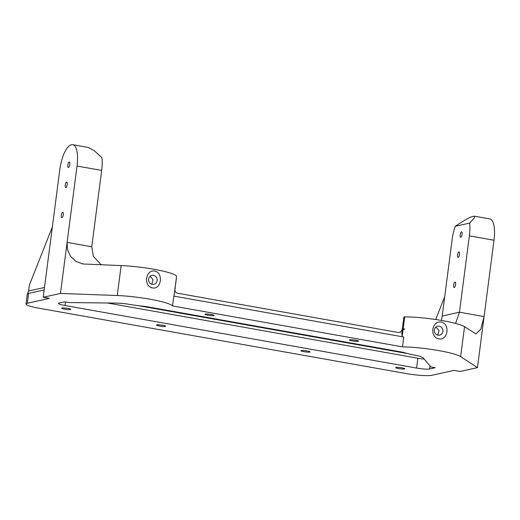 <?xml version="1.0" encoding="UTF-8"?>
<svg xmlns="http://www.w3.org/2000/svg" width="520" height="520" viewBox="0 0 520 520"><rect width="100%" height="100%" fill="white"/><g stroke="black" fill="none" stroke-linecap="round" stroke-linejoin="round"><path stroke-width="0.78" d="M438.029 335.205A4.596 4.284 77.5 0 0 442.91 330.603A4.596 4.284 77.5 0 0 437.619 326.203A4.596 4.284 77.5 0 0 438.029 335.205M437.658 335.121L439.082 330.636L435.975 327.1M440.882 322.003C450.469 323.343 448.091 341.081 438.698 338.851C429.481 336.824 431.581 321.061 440.882 322.003M152.276 284.356A4.596 4.284 77.5 0 0 157.157 279.747A4.596 4.284 77.5 0 0 151.866 275.353A4.596 4.284 77.5 0 0 152.276 284.356M151.794 284.239L153.062 279.74L150.15 276.244M155.129 271.154C163.436 273.409 161.323 289.139 152.939 287.995C143.039 286.767 145.373 268.996 155.129 271.154M400.107 332.176C400.582 332.404 401.303 331.396 402.291 329.154A3.068 0.403 7.4 0 1 403.15 328.991A35.77 4.667 7.4 0 1 404.833 328.991L403.046 329.563L400.107 332.176L397.95 332.449L177.801 293.274C176.131 292.897 175.181 291.909 174.967 290.31L174.993 288.977A4.088 4.043 161.5 0 1 175.025 288.392A3.068 0.403 7.4 0 1 175.025 288.418A3.068 0.403 7.4 0 1 175.019 288.444M156.767 324.864A4.596 0.598 7.4 0 1 161.883 325.137A4.596 0.598 7.4 0 1 165.581 326.209A4.596 0.598 7.4 0 1 165.282 326.378A4.596 0.598 7.4 0 1 160.167 326.105A4.596 0.598 7.4 0 1 156.468 325.026A4.596 0.598 7.4 0 1 156.767 324.864M301.19 350.565A4.596 0.598 7.4 0 1 306.306 350.838A4.596 0.598 7.4 0 1 310.005 351.91A4.596 0.598 7.4 0 1 309.712 352.079A4.596 0.598 7.4 0 1 304.59 351.806A4.596 0.598 7.4 0 1 300.892 350.727A4.596 0.598 7.4 0 1 301.19 350.565M205.29 314.08A4.596 0.598 7.4 0 1 210.411 314.353A4.596 0.598 7.4 0 1 214.103 315.425A4.596 0.598 7.4 0 1 213.811 315.594A4.596 0.598 7.4 0 1 208.689 315.322A4.596 0.598 7.4 0 1 204.99 314.243A4.596 0.598 7.4 0 1 205.29 314.08M349.713 339.781A4.596 0.598 7.4 0 1 354.835 340.054A4.596 0.598 7.4 0 1 358.534 341.133A4.596 0.598 7.4 0 1 358.235 341.296A4.596 0.598 7.4 0 1 353.113 341.022A4.596 0.598 7.4 0 1 349.421 339.944A4.596 0.598 7.4 0 1 349.713 339.781M61.997 307.996A4.596 0.598 7.4 0 1 67.119 308.269A4.596 0.598 7.4 0 1 70.811 309.348A4.596 0.598 7.4 0 1 70.519 309.511A4.596 0.598 7.4 0 1 65.397 309.238A4.596 0.598 7.4 0 1 61.698 308.165A4.596 0.598 7.4 0 1 61.997 307.996M395.954 367.425A4.596 0.598 7.4 0 1 401.076 367.699A4.596 0.598 7.4 0 1 404.775 368.778A4.596 0.598 7.4 0 1 404.476 368.947A4.596 0.598 7.4 0 1 399.36 368.667A4.596 0.598 7.4 0 1 395.662 367.594A4.596 0.598 7.4 0 1 395.954 367.425M404.833 328.991L403.072 329.576L401.785 333.138L402.181 336.44L402.903 336.869M402.506 346.873L172.517 305.949A35.77 4.667 -172.6 0 0 117.267 295.536L60.476 293.43L43.225 297.264L49.387 298.356L27.313 303.264A20.436 2.665 -172.6 0 0 26 304.005A20.436 2.665 -172.6 0 0 39.078 308.236L405.828 373.497A20.436 2.665 -172.6 0 0 431.971 375.278L454.038 370.37L460.2 371.469L477.451 367.634L460.655 356.642A35.77 4.667 -172.6 0 0 402.506 346.873L403.787 337.025L173.797 296.101L174.083 295.646M454.272 287.502A2.763 0.929 -79.9 0 0 455.572 284.758A2.763 0.929 -79.9 0 0 455.111 282.067A2.763 0.929 -79.9 0 0 454.981 282.067A2.763 0.929 -79.9 0 0 453.681 284.811A2.763 0.929 -79.9 0 0 454.142 287.508A2.763 0.929 -79.9 0 0 454.272 287.502M458.192 257.361A2.763 0.929 -79.9 0 0 459.485 254.618A2.763 0.929 -79.9 0 0 459.024 251.921A2.763 0.929 -79.9 0 0 458.894 251.927A2.763 0.929 -79.9 0 0 457.594 254.67A2.763 0.929 -79.9 0 0 458.055 257.368A2.763 0.929 -79.9 0 0 458.192 257.361M460.798 237.269A2.763 0.929 -79.9 0 0 462.098 234.52A2.763 0.929 -79.9 0 0 461.637 231.829A2.763 0.929 -79.9 0 0 461.507 231.829A2.763 0.929 -79.9 0 0 460.207 234.578A2.763 0.929 -79.9 0 0 460.668 237.269A2.763 0.929 -79.9 0 0 460.798 237.269M62.641 212.251A2.763 0.929 100.1 0 1 62.777 212.244A2.763 0.929 100.1 0 1 63.239 214.942A2.763 0.929 100.1 0 1 61.939 217.685A2.763 0.929 100.1 0 1 61.809 217.692A2.763 0.929 100.1 0 1 61.347 214.994A2.763 0.929 100.1 0 1 62.641 212.251M66.56 182.111A2.763 0.929 100.1 0 1 66.69 182.104A2.763 0.929 100.1 0 1 67.151 184.802A2.763 0.929 100.1 0 1 65.852 187.544A2.763 0.929 100.1 0 1 65.722 187.544A2.763 0.929 100.1 0 1 65.26 184.853A2.763 0.929 100.1 0 1 66.56 182.111M69.166 162.013A2.763 0.929 100.1 0 1 69.297 162.006A2.763 0.929 100.1 0 1 69.758 164.703A2.763 0.929 100.1 0 1 68.465 167.447A2.763 0.929 100.1 0 1 68.328 167.453A2.763 0.929 100.1 0 1 67.867 164.756A2.763 0.929 100.1 0 1 69.166 162.013M77.025 166.03A23.504 7.891 -79.9 0 0 72.878 144.722L88.251 147.459L94.146 150.573L101.913 157.677A23.504 7.891 100.1 0 1 101.666 170.417L77.025 166.03L67.106 242.392L67.418 249.451L70.454 256.269L75.998 261.404L82.862 263.971L121.153 265.59A35.77 4.667 7.4 0 1 156.988 269.841A35.77 4.667 7.4 0 1 176.592 276.334A3.068 0.403 7.4 0 1 176.592 276.361A3.068 0.403 7.4 0 1 176.586 276.387M174.909 289.276L174.837 288.061A35.77 4.667 7.4 0 1 175.025 288.392L176.592 276.334L174.993 288.977M416.579 368.075L64.993 305.507A10.218 1.333 7.4 0 1 58.455 303.394A10.218 1.333 7.4 0 1 59.111 303.024L64.642 301.795L68.919 302.556L115.33 303.069A212.764 27.768 7.4 0 1 120.841 303.355A10.218 1.333 7.4 0 1 128.888 304.284A27.04 3.53 -172.6 0 0 142.383 306.118A10.218 1.333 7.4 0 1 147.914 306.891L400.517 351.839A10.218 1.333 7.4 0 1 404.969 352.846A27.04 3.53 -172.6 0 0 415.63 355.31A10.218 1.333 7.4 0 1 421.154 356.798A212.764 27.768 7.4 0 1 423.202 357.857L430.911 366.977L435.188 367.731L429.65 368.966A10.218 1.333 7.4 0 1 416.579 368.075L417.859 358.228L107.4 302.985M417.859 358.228A10.218 1.333 -172.6 0 0 424.236 359.079M402.291 329.154L403.851 317.096A3.068 0.403 7.4 0 1 404.716 316.933A35.77 4.667 7.4 0 1 439.348 320.086A35.77 4.667 7.4 0 1 464.549 326.703L475.904 333.912L480.786 329.29L484.081 316.589L477.451 367.634M435.695 319.521L444.697 296.731M469.612 223.106L474.188 218.205L474.481 216.19L489.853 218.927A23.504 7.891 100.1 0 1 494 240.233L469.359 235.846A23.504 7.891 -79.9 0 0 469.612 223.106L455.254 226.297A23.504 7.891 -79.9 0 0 452.107 239.681L442.188 316.043L459.446 312.208L455.598 323.427M469.359 235.846L459.446 312.208L484.081 316.589L494 240.233M172.517 305.949L173.797 296.101M72.878 144.722A23.504 7.891 -79.9 0 0 71.76 144.755L71.039 144.917A23.504 7.891 -79.9 0 0 59.774 169.864L43.225 297.264M101.666 170.417L91.748 246.772L67.106 242.392L60.476 293.43M455.254 226.297C463.873 220.545 469.742 217.25 472.856 216.424L474.481 216.19M441.46 320.444L442.188 316.043M101.212 264.856L93.398 256.367L91.748 246.772M27.56 293.774L28.594 291.031L29.354 285.155L52.364 226.915M138.268 305.656L407.732 353.613M44.174 289.952L28.594 293.417L27.313 303.264M26 304.005L27.3 293.976L28.594 293.417M174.057 295.841L174.947 288.983M403.072 329.576L402.181 336.44M404.716 316.933L403.15 328.991A4.088 2.951 89.5 0 1 403.046 329.563M464.549 326.703L460.655 356.642M121.153 265.59L117.267 295.536M28.594 291.031L44.493 287.495M65.455 301.938L64.993 305.507M430.04 365.944L429.65 368.966M174.077 295.757L174.935 289.12"/></g></svg>
